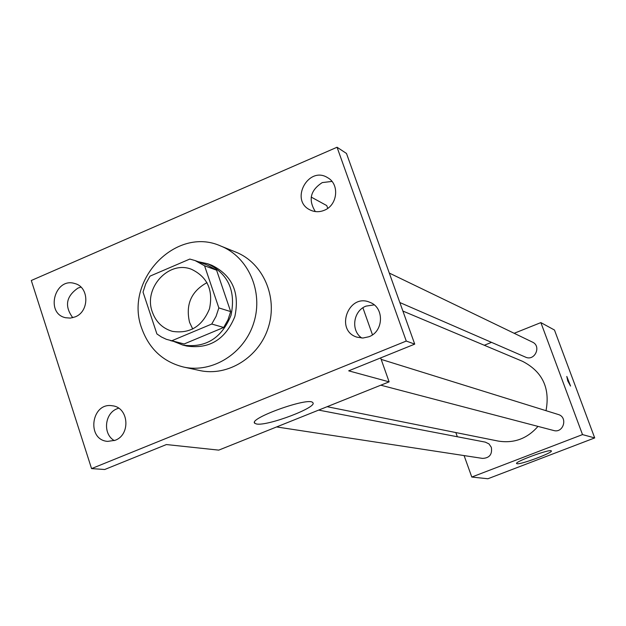 <?xml version="1.0" encoding="UTF-8"?>
<svg xmlns="http://www.w3.org/2000/svg" width="626" height="626" viewBox="0 0 626 626"><rect width="100%" height="100%" fill="white"/><g stroke="black" fill="none" stroke-linecap="round" stroke-linejoin="round"><path stroke-width="0.94" d="M192.745 329.041L189.568 322.39C185.421 304.557 191.235 291.309 207.003 282.623M152.306 311.967C143.213 288.03 168.746 260.064 191.493 269.297C207.386 276.919 213.388 290.081 209.491 308.79C202.214 326.451 189.858 333.979 172.432 331.357C162.643 328.486 155.929 322.022 152.306 311.967M171.563 340.857L211.737 324.041L216.072 316.333L218.842 307.906L204.561 265.784L195.101 260.565L189.803 259.062L150.013 276.136L145.756 283.75L143.025 292.076L156.907 333.948L161.445 336.991L166.359 339.315L184.13 343.971L223.685 327.461L211.737 324.041M195.101 260.565L207.269 265.048L216.588 270.182L204.561 265.784M223.685 327.461L227.958 319.894L230.673 311.599L216.588 270.182M184.13 343.971L170.515 340.614M173.519 341.358L182.847 345.075C205.524 348.22 221.573 338.33 230.994 315.394C236.072 291.121 228.349 273.922 207.809 263.796L198.012 261.637M207.809 263.796L211.768 265.26C232.207 275.338 239.899 292.444 234.844 316.576C225.477 339.378 209.514 349.214 186.947 346.084L182.847 345.075M230.673 311.599L218.842 307.906M141.75 328.384C123.651 280.667 175.836 225.587 220.728 246.018C248.256 256.879 263.538 291.599 253.89 322.421C244.57 353.346 212.433 373.503 183.551 367.039C163.136 361.883 149.199 348.995 141.75 328.384M220.728 246.018L235.939 252.153C262.936 262.81 277.928 296.779 268.499 326.913C259.391 357.149 227.911 376.836 199.592 370.498L183.551 367.039M368.964 336.733L362.955 338.032L356.945 337.156C334.527 330.458 348.604 292.71 369.935 302.358C384.45 307.483 383.801 331.483 368.964 336.733M115.106 440.305L107.68 441.385C86.122 439.984 91.239 401.829 112.43 405.797C128.753 407.307 130.92 434.773 115.106 440.305M75.159 316.889L70.402 318.094L65.613 317.734C45.009 313.532 54.822 276.95 74.784 283.539C89.275 286.865 89.581 311.552 75.159 316.889M324.276 210.289C319.315 212.3 314.526 212.151 309.917 209.859C289.502 200.109 308.602 165.413 327.664 177.706C339.808 184.185 337.641 205.25 324.276 210.289M337.054 147.243L31.3 280.495L91.56 468.608L406.266 341.06L337.054 147.243L346.483 153.456L414.725 344.128L406.266 341.06M327.727 208.348L326.741 205.578L311.2 197.08M80.965 287.123L78.015 288.062C66.074 296.341 64.322 306.224 72.765 317.695M118.643 408.199L117.219 408.708C104.519 413.285 102.609 434.17 114.331 440.594M91.56 468.608L104.73 469.492L166.399 444.554L218.748 450.125L389.122 381.86L348.69 370.835L414.725 344.128M256.543 423.99L254.852 423.356C247.489 418.755 308.9 396.681 312.703 402.565C318.806 406.853 267.49 426.384 256.543 423.99M374.176 304.878L366.038 306.114C353.197 310.809 350.552 330.669 361.805 338.032M331.968 181.43L322.28 182.581C310.379 190.257 308.062 199.921 315.332 211.565M389.122 381.86L380.647 357.908M372.478 334.824L362.908 307.789M402.886 311.052L522.569 361.343C542.445 371.633 550.254 388.081 546.013 410.679M537.977 426.392C527.186 438.716 513.883 443.607 498.093 441.048L327.124 406.697M276.614 426.94L482.544 458.404C489.501 458.068 492.427 454.366 491.332 447.324L488.992 443.92L485.322 442.136L318.657 410.093M389.286 273.053L532.436 342.101C541.78 346.147 534.667 361.562 525.511 357.125L399.834 302.53M381.164 359.379L558.228 414.482C568.189 417.143 563.502 433.513 553.65 430.5L380.796 385.193M464.093 455.587L471.793 477.043L582.509 434.6L540.872 322.601L514.173 333.29M491.527 342.359L484.297 345.255M455.83 432.558L457.332 436.752M471.793 477.043L487.889 478.757L594.7 437.926L554.472 330.027L540.872 322.601M594.7 437.926L582.509 434.6M517.013 463.741L516.63 463.584C514.016 461.941 550.598 448.545 551.303 450.892C553.587 452.473 520.762 464.766 517.013 463.741M567.743 380.858L566.804 376.437L570.56 386.07L567.743 380.858M254.532 422.409L254.852 423.356"/></g></svg>
